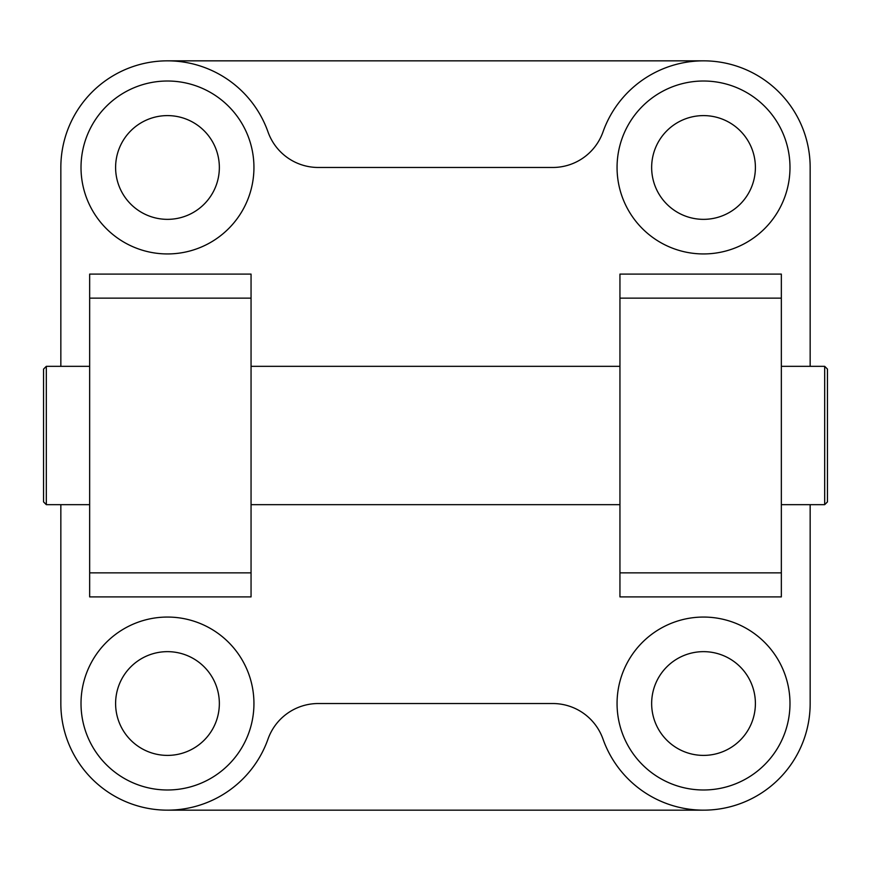 <?xml version="1.0" encoding="UTF-8"?>
<svg xmlns="http://www.w3.org/2000/svg" width="871" height="871" viewBox="0 0 871 871"><rect width="100%" height="100%" fill="white"/><g stroke="black" fill="none" stroke-linecap="round" stroke-linejoin="round"><path stroke-width="1.31" d="M115.603 703.528A51.879 51.879 0 0 1 167.472 651.65A51.879 51.879 0 0 1 219.35 703.528A51.879 51.879 0 0 1 167.472 755.397A51.879 51.879 0 0 1 115.603 703.528M81.014 703.528A86.458 86.458 0 0 1 167.472 617.06A86.458 86.458 0 0 1 253.94 703.528A86.458 86.458 0 0 1 167.472 789.986A86.458 86.458 0 0 1 81.014 703.528M115.603 167.472A51.879 51.879 0 0 1 167.472 115.603A51.879 51.879 0 0 1 219.35 167.472A51.879 51.879 0 0 1 167.472 219.35A51.879 51.879 0 0 1 115.603 167.472M81.014 167.472A86.458 86.458 0 0 1 167.472 81.014A86.458 86.458 0 0 1 253.94 167.472A86.458 86.458 0 0 1 167.472 253.94A86.458 86.458 0 0 1 81.014 167.472M651.65 703.528A51.879 51.879 0 0 1 703.528 651.65A51.879 51.879 0 0 1 755.397 703.528A51.879 51.879 0 0 1 703.528 755.397A51.879 51.879 0 0 1 651.65 703.528M617.06 703.528A86.458 86.458 0 0 1 703.528 617.06A86.458 86.458 0 0 1 789.986 703.528A86.458 86.458 0 0 1 703.528 789.986A86.458 86.458 0 0 1 617.06 703.528M651.65 167.472A51.879 51.879 0 0 1 703.528 115.603A51.879 51.879 0 0 1 755.397 167.472A51.879 51.879 0 0 1 703.528 219.35A51.879 51.879 0 0 1 651.65 167.472M617.06 167.472A86.458 86.458 0 0 1 703.528 81.014A86.458 86.458 0 0 1 789.986 167.472A86.458 86.458 0 0 1 703.528 253.94A86.458 86.458 0 0 1 617.06 167.472M251.055 435.5L251.055 274.104L89.659 274.104L89.659 596.896L251.055 596.896L251.055 435.5M619.945 435.5L619.945 596.896L781.341 596.896L781.341 274.104L619.945 274.104L619.945 435.5M781.341 366.332L824.685 366.332L827.45 369.097L827.45 501.903L824.685 504.668L781.341 504.668M824.685 366.332L824.685 504.668M46.315 366.332L46.315 504.668L43.55 501.903L43.55 369.097L46.315 366.332L89.659 366.332M89.659 504.668L46.315 504.668M251.055 366.332L619.945 366.332M619.945 504.668L251.055 504.668M167.472 60.839L703.528 60.839M703.528 810.161L167.472 810.161M810.161 504.668L810.161 703.528A106.632 106.632 0 0 1 602.993 739.065A53.316 53.316 0 0 0 552.726 703.528L318.274 703.528A53.316 53.316 0 0 0 268.007 739.065A106.632 106.632 0 0 1 60.839 703.528L60.839 504.668M60.839 366.332L60.839 167.472A106.632 106.632 0 0 1 268.007 131.935A53.316 53.316 0 0 0 318.274 167.472L552.726 167.472A53.316 53.316 0 0 0 602.993 131.935A106.632 106.632 0 0 1 810.161 167.472L810.161 366.332M251.055 298.143L89.659 298.143M619.945 572.857L781.341 572.857M619.945 298.143L781.341 298.143M251.055 572.857L89.659 572.857"/></g></svg>
